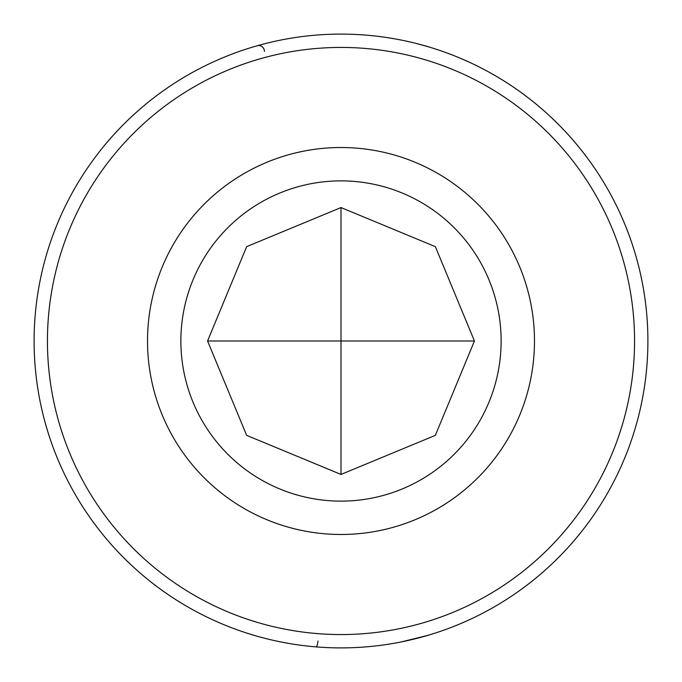 <?xml version="1.0" encoding="UTF-8"?>
<svg xmlns="http://www.w3.org/2000/svg" width="682" height="682" viewBox="0 0 682 682"><rect width="100%" height="100%" fill="white"/><g stroke="black" fill="none" stroke-linecap="round" stroke-linejoin="round"><path stroke-width="1.02" d="M428.177 46.743L416.949 43.648M341 34.1A306.9 306.9 0 0 1 647.9 341A306.9 306.9 0 0 1 341 647.9A306.9 306.9 0 0 1 34.1 341A306.9 306.9 0 0 1 341 34.1M401.383 641.898L428.057 635.334L416.122 638.565M264.471 51.397A5.874 5.592 74.2 0 0 257.259 45.745L267.071 43.128M341 634.558A293.558 293.558 0 0 0 634.558 341A293.558 293.558 0 0 0 341 47.442A293.558 293.558 0 0 0 47.442 341A293.558 293.558 0 0 0 341 634.558M341 534.483A193.483 193.483 0 0 0 534.483 341A193.483 193.483 0 0 0 341 147.517A193.483 193.483 0 0 0 147.517 341A193.483 193.483 0 0 0 341 534.483M341 180.875A160.125 160.125 0 0 1 501.125 341A160.125 160.125 0 0 1 341 501.125A160.125 160.125 0 0 1 180.875 341A160.125 160.125 0 0 1 341 180.875M474.433 341L435.355 435.355L341 474.433L341 341L474.433 341L435.355 246.645L341 207.567L341 341L207.567 341L246.645 246.645L341 207.567M341 474.433L246.645 435.355L207.567 341M317.974 641.012A5.874 1.679 -85.3 0 1 315.809 646.86M254.318 46.598L257.259 45.745M254.309 635.402L256.867 636.144M259.356 636.843L267.617 639M427.682 635.402L425.551 636.025M428.006 635.385L424.502 636.323M424.741 45.745L427.716 46.606M428.125 46.649L424.298 45.617M266.253 43.341L259.245 45.191"/></g></svg>
